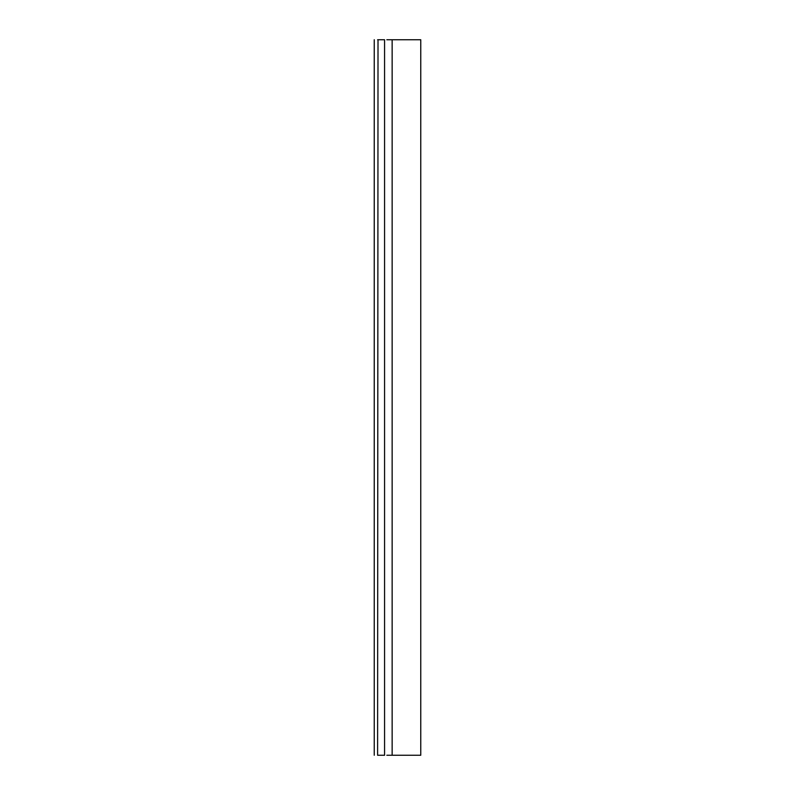 <?xml version="1.0" encoding="UTF-8"?>
<svg xmlns="http://www.w3.org/2000/svg" width="795" height="795" viewBox="0 0 795 795"><rect width="100%" height="100%" fill="white"/><g stroke="black" fill="none" stroke-linecap="round" stroke-linejoin="round"><path stroke-width="1.19" d="M386.827 39.75L420.714 39.75M386.827 755.25L420.714 755.25M420.764 755.25L420.764 39.75M377.605 39.75L384.571 39.75L384.571 755.25L377.605 755.25L378.013 39.75M374.236 39.75L374.236 755.25M392.144 755.25L392.144 39.75"/></g></svg>
